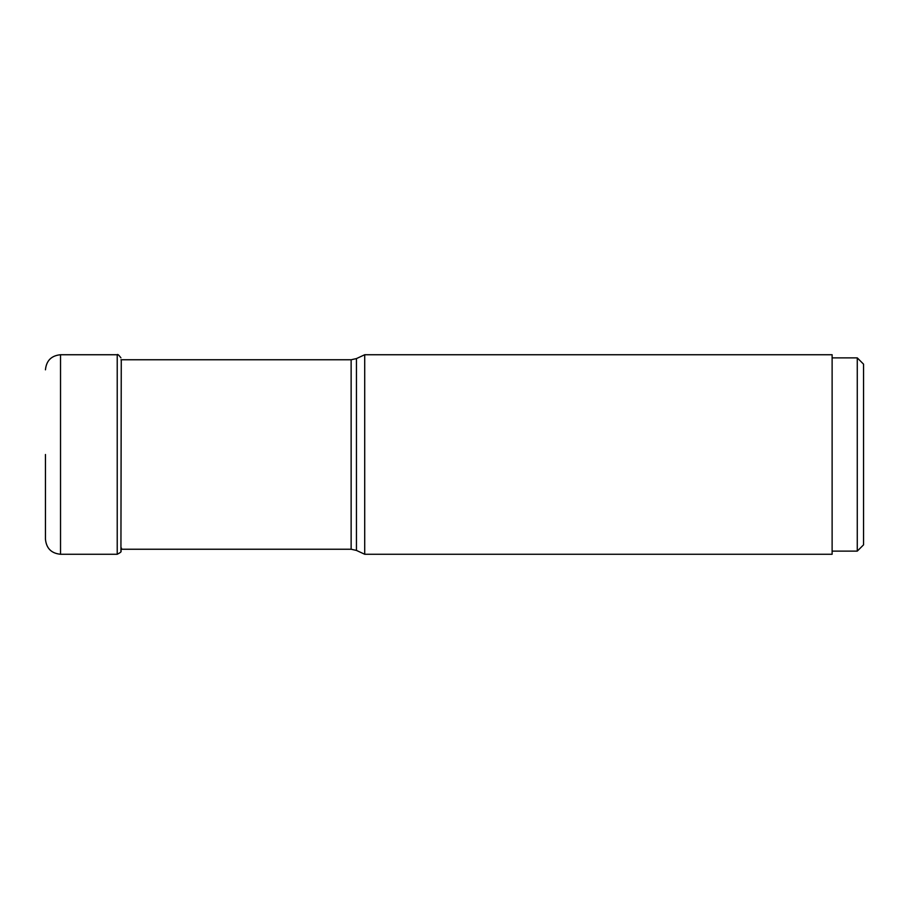 <?xml version="1.0" encoding="UTF-8"?>
<svg xmlns="http://www.w3.org/2000/svg" width="909" height="909" viewBox="0 0 909 909"><rect width="100%" height="100%" fill="white"/><g stroke="black" fill="none" stroke-linecap="round" stroke-linejoin="round"><path stroke-width="1.36" d="M121.465 548.093L120.931 551.161C121.67 551.604 120.431 552.638 117.227 554.263L117.227 354.737L60.528 354.737L60.528 554.263C51.37 553.376 46.348 548.343 45.45 539.185L45.45 454.5M832.121 551.127L857.267 551.127L857.267 357.873L832.121 357.873M857.267 357.873L863.55 364.157L863.55 544.843L863.55 364.157M857.267 551.127L863.55 544.843M364.714 354.737L364.714 554.263L832.121 554.263L832.121 354.737L364.714 354.737L356.453 358.578L356.453 550.422L351.135 549.241L351.135 359.759L120.931 359.759M120.931 551.161L121.272 359.759M117.227 354.737C117.534 353.931 118.772 354.964 120.931 357.839M117.227 554.263L60.528 554.263M60.528 354.737C51.37 355.624 46.348 360.657 45.45 369.815M356.453 550.422L364.714 554.263M356.453 358.578L351.135 359.759M351.135 549.241L120.931 549.241"/></g></svg>
